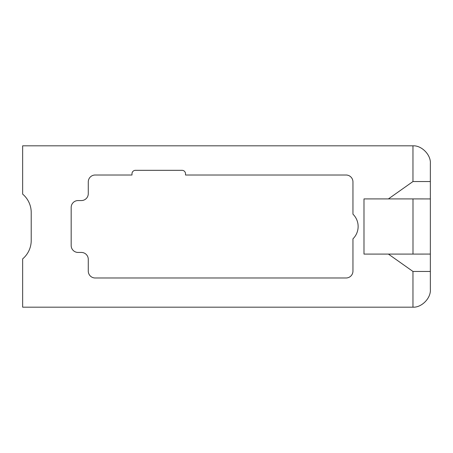 <?xml version="1.0" encoding="UTF-8"?>
<svg xmlns="http://www.w3.org/2000/svg" width="453" height="453" viewBox="0 0 453 453"><rect width="100%" height="100%" fill="white"/><g stroke="black" fill="none" stroke-linecap="round" stroke-linejoin="round"><path stroke-width="0.68" d="M377.728 254.093L405.429 254.093M377.728 198.907L405.429 198.907M352.949 214.173A17.248 17.248 0 0 1 352.949 238.827L352.949 271.092A6.897 6.897 0 0 1 346.052 277.989L95.181 277.989A6.897 6.897 0 0 1 88.278 271.092L88.278 259.337A6.897 6.897 0 0 0 81.381 252.44L78.069 252.44A6.897 6.897 0 0 1 71.172 245.537L71.172 207.463A6.897 6.897 0 0 1 78.069 200.56L81.381 200.56A6.897 6.897 0 0 0 88.278 193.663L88.278 181.908A6.897 6.897 0 0 1 95.181 175.011L131.987 175.011L131.987 173.771A3.448 3.448 0 0 1 135.436 170.322L182.066 170.322A3.448 3.448 0 0 1 185.515 173.771L185.515 175.011L346.052 175.011A6.897 6.897 0 0 1 352.949 181.908L352.949 214.173M388.408 254.093L412.994 254.093L412.994 198.907L388.408 198.907L412.966 181.54L412.966 145.826A17.814 17.814 0 0 0 412.536 145.821L22.65 145.821L22.65 194.116A24.145 24.145 0 0 1 31.217 212.565L31.217 240.435A24.145 24.145 0 0 1 22.65 258.884L22.65 307.179L412.536 307.179A17.814 17.814 0 0 0 412.966 307.174L412.966 271.46L388.408 254.093L363.986 254.093L363.986 198.907L388.408 198.907M412.994 254.093L430.35 254.076L430.35 289.359C431.103 298.046 421.664 307.712 412.966 307.174M412.966 145.826C421.664 145.288 431.103 154.954 430.35 163.641L430.35 198.924L412.994 198.907M430.35 271.46L412.966 271.46M412.966 181.54L430.35 181.54M430.35 198.924L430.35 254.076"/></g></svg>
